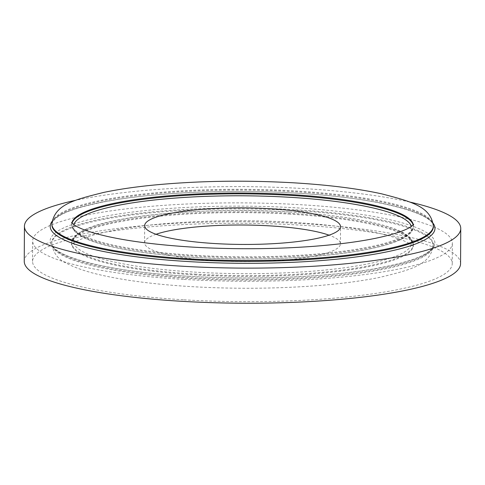 <?xml version="1.0" encoding="UTF-8"?>
<svg xmlns="http://www.w3.org/2000/svg" width="485" height="485" viewBox="0 0 485 485"><rect width="100%" height="100%" fill="white"/><g stroke="black" fill="none" stroke-linecap="round" stroke-linejoin="round"><path stroke-width="0.36" stroke-dasharray="2.42 1.82" d="M460.568 263.628A218.159 40.74 0.3 0 0 303.173 223.664A218.159 40.74 0.3 0 0 24.25 261.342M409.57 202.002A218.159 40.74 0.3 0 0 303.355 188.556A218.159 40.74 0.3 0 0 75.89 200.256M184.064 279.415A209.847 39.188 0.3 0 0 452.359 243.173A209.847 39.188 0.3 0 0 300.967 204.731A209.847 39.188 0.3 0 0 32.665 240.972A209.847 39.188 0.3 0 0 184.064 279.415M183.96 299.821A209.847 39.188 0.3 0 0 452.256 263.585A209.847 39.188 0.3 0 0 300.858 225.143A209.847 39.188 0.3 0 0 32.562 261.385A209.847 39.188 0.3 0 0 183.96 299.821M156.037 234.273A97.946 18.291 0.3 0 0 144.566 242.785A97.946 18.291 0.3 0 0 215.231 260.724A97.946 18.291 0.3 0 0 340.452 243.809A97.946 18.291 0.3 0 0 329.066 235.177M289.612 211.987A169.095 31.573 -179.7 0 1 404.92 251.691A169.095 31.573 -179.7 0 1 195.419 272.164A169.095 31.573 -179.7 0 1 80.11 232.46A169.095 31.573 -179.7 0 1 289.612 211.987M194.934 274.098A170.787 31.889 0.3 0 0 413.293 244.604A170.787 31.889 0.3 0 0 290.078 213.321A170.787 31.889 0.3 0 0 71.719 242.815A170.787 31.889 0.3 0 0 194.934 274.098M295.632 209.769A190.732 35.617 -179.7 0 1 433.238 244.707A190.732 35.617 -179.7 0 1 189.38 277.644A190.732 35.617 -179.7 0 1 51.774 242.706A190.732 35.617 -179.7 0 1 295.632 209.769M188.926 276.304A192.399 35.926 0.3 0 0 427.297 253.012A192.399 35.926 0.3 0 0 296.105 207.841A192.399 35.926 0.3 0 0 57.733 231.133A192.399 35.926 0.3 0 0 188.926 276.304M413.178 225.028A170.787 31.889 -179.7 0 1 413.39 226.634A170.787 31.889 -179.7 0 1 195.031 256.128A170.787 31.889 -179.7 0 1 71.816 224.846A170.787 31.889 -179.7 0 1 72.041 223.239M73.793 224.658A169.095 31.573 0.3 0 0 195.491 257.462A169.095 31.573 0.3 0 0 411.413 226.422M433.335 226.744A190.732 35.617 0.3 0 0 295.729 191.805A190.732 35.617 0.3 0 0 51.871 224.743C53.01 214.97 75.114 206.525 118.164 199.396C166.088 191.902 235.322 189.471 296.092 193.169C375.354 197.365 434.809 213.06 433.335 226.744M52.083 221.396A192.399 35.926 -179.7 0 1 296.177 193.139A192.399 35.926 -179.7 0 1 433.153 223.391M71.895 223.1A170.787 31.889 0.3 0 0 71.816 224.034A170.787 31.889 0.3 0 0 195.037 255.316A170.787 31.889 0.3 0 0 413.39 225.822A170.787 31.889 0.3 0 0 413.323 224.888M433.335 225.925A190.732 35.617 0.3 0 0 295.729 190.987A190.732 35.617 0.3 0 0 51.871 223.931M295.626 210.581A190.732 35.617 0.3 0 0 51.768 243.525A190.732 35.617 0.3 0 0 189.374 278.463A190.732 35.617 0.3 0 0 433.232 245.519A190.732 35.617 0.3 0 0 295.626 210.581M290.072 214.134A170.787 31.889 0.3 0 0 71.713 243.628A170.787 31.889 0.3 0 0 194.934 274.91A170.787 31.889 0.3 0 0 413.287 245.416A170.787 31.889 0.3 0 0 290.072 214.134M452.256 263.585L452.359 243.173M289.709 211.957C338.166 214.994 373.686 220.851 396.269 229.538C404.842 232.927 410.231 236.735 412.426 240.966L413.578 246.792L410.328 244.137C405.011 240.699 395.184 237.232 380.84 233.734C357.597 228.308 328.072 224.5 292.261 222.312C227.865 218.335 153.218 222.003 109.622 231.139C92.859 234.685 81.353 238.347 75.108 242.13L71.41 244.998L72.629 239.184C77.297 231.872 89.925 226.01 110.519 221.59C151.944 211.975 225.792 208.016 289.709 211.957M433.238 244.707C432.093 254.473 409.995 262.925 366.945 270.054C319.021 277.547 249.787 279.972 189.017 276.28C109.755 272.085 50.294 256.389 51.774 242.706L51.768 243.525C53.101 253.055 58.248 259.748 67.209 263.616C75.921 268.205 87.84 272.17 102.978 275.504C127.161 280.833 156.691 284.543 191.563 286.641C232.382 288.981 272.485 288.781 311.873 286.041C337.99 284.161 360.591 281.276 379.688 277.384C411.741 269.618 430.534 264.743 433.232 245.519L433.238 244.707M413.699 224.452L412.468 230.29C410.231 234.467 404.829 238.202 396.281 241.488C385.799 245.568 371.377 249.041 353.019 251.903C310.594 258.596 249.26 260.766 195.394 257.493C160.917 255.401 132.356 251.673 109.719 246.313C101.45 244.325 94.466 242.179 88.767 239.881C80.249 236.504 74.89 232.715 72.695 228.508L71.525 222.657M340.452 243.809L340.543 226.665M144.566 242.785L144.657 225.64M32.562 261.385L32.665 240.972"/><path stroke-width="0.73" d="M75.89 200.256A218.159 40.74 0.3 0 0 24.432 226.234L24.25 261.342A218.159 40.74 0.3 0 0 181.645 301.3A218.159 40.74 0.3 0 0 460.568 263.628L460.75 228.52A218.159 40.74 0.3 0 0 409.57 202.002M24.432 226.234A218.159 40.74 0.3 0 0 181.827 266.192A218.159 40.74 0.3 0 0 460.75 228.52M329.066 235.177A97.946 18.291 0.3 0 0 269.787 225.871A97.946 18.291 0.3 0 0 156.037 234.273M215.316 243.579A97.946 18.291 0.3 0 0 340.543 226.665A97.946 18.291 0.3 0 0 269.878 208.726A97.946 18.291 0.3 0 0 144.657 225.64A97.946 18.291 0.3 0 0 215.316 243.579M72.041 223.239A170.787 31.889 -179.7 0 1 290.169 195.352A170.787 31.889 -179.7 0 1 413.178 225.028M411.413 226.422A169.095 31.573 0.3 0 0 289.69 197.286A169.095 31.573 0.3 0 0 73.793 224.658M51.871 223.931L51.871 224.743A190.732 35.617 0.3 0 0 189.477 259.681A190.732 35.617 0.3 0 0 433.335 226.744L433.335 225.925C430.753 206.616 412.001 201.748 381.75 193.861C357.621 188.574 328.218 184.894 293.54 182.809C243.512 180.002 195.843 180.863 150.532 185.385C132.914 187.216 117.34 189.556 103.79 192.406C73.459 199.972 54.659 204.646 51.871 223.931A190.732 35.617 0.3 0 0 189.477 258.863A190.732 35.617 0.3 0 0 433.335 225.925M433.153 223.391A192.399 35.926 -179.7 0 1 189.004 261.609A192.399 35.926 -179.7 0 1 52.083 221.396M413.323 224.888A170.787 31.889 0.3 0 0 290.175 194.54A170.787 31.889 0.3 0 0 71.895 223.1M413.699 224.452L410.007 227.313C403.805 231.072 392.395 234.716 375.784 238.25C358.373 241.809 337.493 244.513 313.134 246.362C273.916 249.217 233.819 249.478 192.848 247.138C158.783 245.064 130.307 241.5 107.427 236.444C91.81 232.842 81.062 229.211 75.169 225.549L71.531 222.663"/></g></svg>
